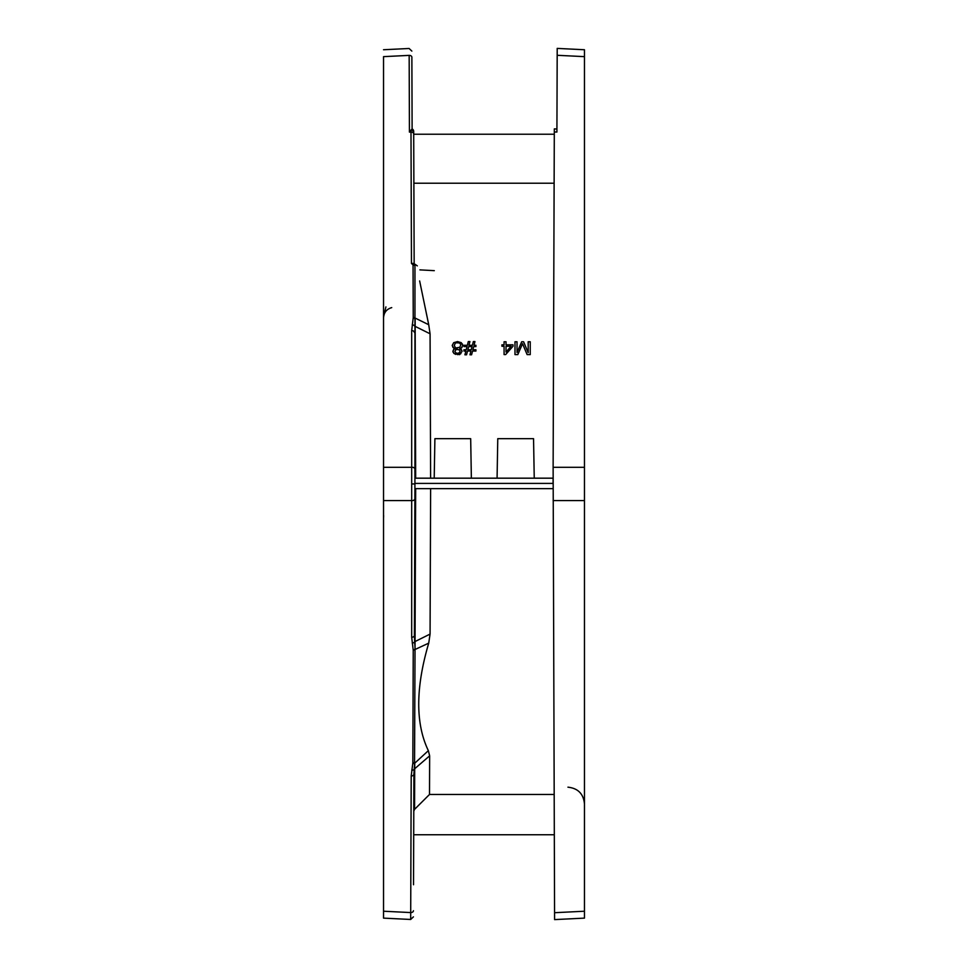 <?xml version="1.0" encoding="UTF-8"?>
<svg xmlns="http://www.w3.org/2000/svg" width="968" height="968" viewBox="0 0 968 968"><rect width="100%" height="100%" fill="white"/><g stroke="black" fill="none" stroke-linecap="round" stroke-linejoin="round"><path stroke-width="1.45" d="M383.534 156.695L383.534 151.214M526.616 353.405L527.112 354.603L530.234 354.603L530.234 341.777L528.189 341.777L528.189 352.654L523.603 341.777L521.704 341.777L517.021 352.521L517.021 341.777L514.988 341.777L514.988 354.603L517.807 354.603L518.582 352.812M460.175 343.519L458.663 342.853L460.175 343.519L460.707 344.971L459.848 347.282L456.339 347.887M417.317 265.861L413.59 263.344L414.957 265.45L414.921 483.939C414.873 498.786 414.873 498.786 414.921 483.939L414.401 635.395A2.614 1.851 -179.8 0 1 411.69 637.234L411.69 330.632L413.239 317.564L413.058 264.942L411.461 263.441L410.989 130.123L409.428 132.096L409.161 55.382C409.077 46.161 409.077 46.161 409.161 55.382C409.077 46.161 409.077 46.161 409.161 55.382L383.534 56.64L383.534 918.124L410.674 919.467L411.206 775.973L412.84 762.929L413.239 650.339L411.69 637.234M413.566 873.196C413.517 888.08 413.517 888.08 413.566 873.196L413.602 861.653L413.566 873.196M511.092 346.278L506.034 346.278L506.034 352.001L511.092 346.278M505.647 354.566L513.004 346.278L513.004 344.826L506.034 344.826L506.034 341.777L504.086 341.777L504.086 344.826L501.92 344.826L501.92 346.278L504.086 346.278L504.086 354.566L505.647 354.566M471.222 349.75L472.045 346.592L468.669 346.592L467.846 349.75L471.222 349.75M474.949 341.571L473.352 341.571L472.396 345.274L468.972 345.274L469.928 341.571L468.282 341.571L467.375 345.274L463.95 345.274L463.95 346.592L467.024 346.592L466.201 349.75L463.95 349.75L463.95 351.069L465.898 351.069L464.906 354.808L466.552 354.808L467.508 351.069L470.92 351.069L469.976 354.808L471.573 354.808L472.565 351.069L475.905 351.069L475.905 349.75L472.868 349.75L473.691 346.592L475.905 346.592L475.905 345.274L474.042 345.274L474.949 341.571M471.573 354.808L469.976 354.808M466.552 354.808L464.906 354.808M534.239 478.18L533.549 438.673L497.77 438.673L497.08 478.18M434.209 478.18L434.898 438.673L470.678 438.673L471.368 478.18M415.671 488.646L414.558 762.53L414.74 763.207L428.352 750.66L429.647 755.839L414.691 768.749L414.558 809.369L413.784 811.208L413.844 793.276L413.784 811.208L414.558 809.369L429.514 794.462L429.647 755.839M414.401 635.395L414.655 641.82A2.614 1.27 0.2 0 1 415.139 641.494L430.07 634.088L428.727 643.139L413.239 650.339M411.787 770.129A2.614 1.839 -168.7 0 0 414.207 769.33L414.74 763.207L414.691 768.749A2.614 2.287 -179.8 0 0 414.207 769.33L413.917 774.134A2.614 1.851 -179.8 0 1 411.206 775.973M412.235 643.091A2.614 1.827 169.2 0 0 414.655 641.82L415.139 649.201A2.614 1.851 -1.7 0 1 413.227 649.746M413.917 774.134L413.53 884.74M413.602 861.653L413.784 811.208M430.627 488.646L430.07 634.088M428.352 750.66C415.405 723.713 415.538 687.873 428.727 643.139M554.156 794.462L429.514 794.462M383.534 500.577L412.162 500.577A2.614 1.851 -179.8 0 0 414.873 498.738L414.885 495.447M412.174 483.939L414.921 483.939C414.873 469.093 414.873 469.093 414.921 483.939L414.909 488.646L553.091 488.646M383.534 56.64C383.534 47.662 383.534 47.662 383.534 56.64M413.433 910.731C413.409 918.717 413.409 918.717 413.433 910.731C413.409 918.717 413.409 918.717 413.433 910.731A2.614 1.851 -179.8 0 1 410.722 912.57L383.534 911.227M554.289 134.237L413.711 134.237L413.699 132.035M413.711 136.633L413.699 131.358A2.614 2.614 179.8 0 0 412.114 128.974L411.872 57.221L412.114 128.974L410.989 130.123A2.614 2.335 179.8 0 1 413.699 132.447L414.159 263.369M554.301 834.755L413.699 834.755M554.567 912.703L584.466 911.227L584.466 918.124L554.591 919.6L553.127 467.29L554.313 128.913L556.927 128.986M385.917 306.904L383.558 317.02M414.401 332.472A2.614 1.851 179.8 0 0 411.69 330.632M413.699 263.417L411.461 263.441M413.699 131.612L413.699 133.887A2.614 1.851 179.8 0 0 411.085 132.047A2.614 1.851 179.8 0 0 411.001 132.047L409.428 132.096M413.227 318.121A2.614 1.851 -178.3 0 1 415.139 318.678L415.671 478.18L414.909 478.18L553.091 478.18L553.079 483.407L414.921 483.407L414.909 478.18M414.885 472.42L414.873 469.129A2.614 1.851 179.8 0 0 412.162 467.29L383.534 467.29M411.872 57.221C411.836 49.235 411.836 49.235 411.872 57.221C411.836 49.235 411.836 49.235 411.872 57.221A2.614 1.851 179.8 0 0 409.161 55.382M527.112 354.603L522.551 343.664L517.807 354.603M523.761 346.592L524.62 348.661M520.772 343.906L518.219 349.787M527.052 349.932L525.321 345.842M460.054 351.372L459.364 352.763L457.501 353.356L459.364 352.763L460.054 351.372L459.364 349.884L456.339 349.327L454.912 351.275L455.65 352.727L454.912 351.275M456.424 353.356L455.65 352.727L457.501 353.356M455.166 343.543L454.258 345.419L455.214 347.282L454.258 345.419M456.243 347.863L457.549 348.044M461.966 347.56L459.715 348.71L461.53 349.75L462.099 351.311L459.631 354.639L454.173 353.623L452.879 351.275L453.786 349.387L455.25 348.71L453 347.464L452.225 345.419L453.702 342.684L457.501 341.571L461.312 342.684L462.74 345.491L461.276 348.117M458.663 342.853L456.037 342.853M455.65 349.884L456.339 349.327M462.099 351.311L460.272 348.565M460.877 353.659L457.549 354.639M453.702 353.223L455.771 354.421M454.694 348.541L453.593 349.436L453 352.098M461.312 342.684L457.501 341.571L453.702 342.684L452.225 345.419L453.677 348.032M462.74 345.491L462.389 343.942M430.615 478.18L430.07 333.791L428.727 324.728L415.139 318.073A2.614 1.851 -0 0 0 413.239 317.564M430.07 333.791L415.139 326.373A2.614 1.27 179.8 0 1 414.655 326.047A2.614 1.827 -169.2 0 0 412.235 324.776M554.301 131.975L556.915 132.047L557.205 48.4L584.466 49.743L584.466 56.64L557.193 55.297M428.727 324.728L419.64 280.95M553.079 483.939C553.127 469.093 553.127 469.093 553.079 483.939M413.88 183.218L554.12 183.218M553.127 467.29L584.466 467.29L584.466 500.577L553.127 500.577M584.466 467.29L584.466 56.64M584.466 911.227L584.466 500.577M414.558 762.53A2.614 1.851 -179.8 0 1 412.84 762.929M414.655 763.195A2.614 1.851 -177.6 0 1 412.828 763.619M415.139 318.012L413.239 317.504M414.957 265.45L413.058 264.942M419.894 269.878L434.293 270.653M410.674 919.467L413.409 916.865M411.848 51.086L409.101 48.485L383.534 49.743M412.114 128.95L413.699 131.345M383.63 515.581L383.534 518.303M391.725 307.618C386.619 309.119 383.885 312.519 383.534 317.843M567.95 787.178C577.993 788.279 583.51 793.857 584.466 803.924"/></g></svg>
